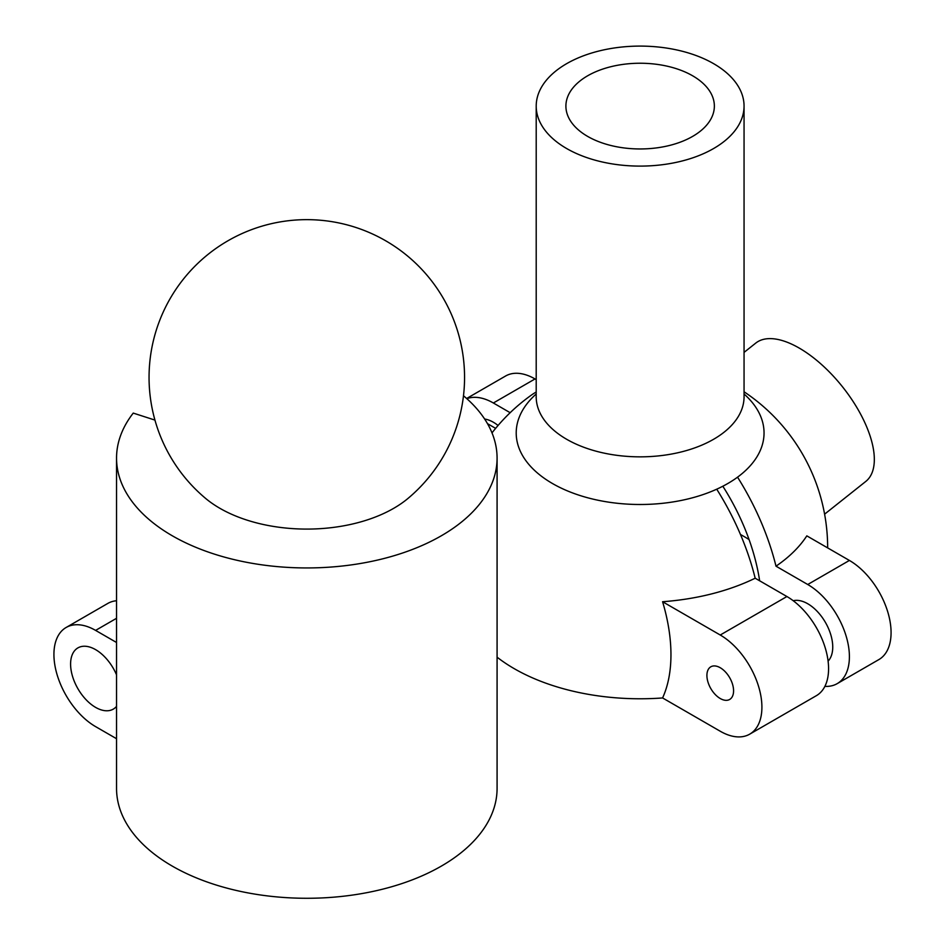 <?xml version="1.0" encoding="UTF-8"?>
<svg xmlns="http://www.w3.org/2000/svg" width="945" height="945" viewBox="0 0 945 945"><rect width="100%" height="100%" fill="white"/><g stroke="black" fill="none" stroke-linecap="round" stroke-linejoin="round"><path stroke-width="1.42" d="M692.626 75.789A74.23 42.856 0 0 0 611.722 66.504A74.23 42.856 0 0 0 565.901 106.1A74.23 42.856 0 0 0 587.636 136.399A74.23 42.856 0 0 0 668.54 145.695A74.23 42.856 0 0 0 714.361 106.1A74.23 42.856 0 0 0 692.626 75.789M566.646 148.53A103.926 60.007 0 0 0 679.904 161.536A103.926 60.007 0 0 0 744.058 106.1A103.926 60.007 0 0 0 713.617 63.669A103.926 60.007 0 0 0 600.358 50.664A103.926 60.007 0 0 0 536.205 106.1A103.926 60.007 0 0 0 566.646 148.53M662.587 601.729L720.244 635.016A58.921 34.02 60 0 1 761.906 707.179A58.921 34.02 60 0 1 749.704 734.159A58.921 34.02 60 0 1 720.244 731.241L662.587 697.953A152.594 88.098 -120 0 0 662.587 601.729A178.026 102.781 0 0 0 755.173 578.21A186.945 107.931 -120 0 0 716.723 489.191A123.913 71.537 0 0 0 727.756 483.545A123.913 71.537 0 0 0 737.549 477.166A123.913 71.537 0 0 0 744.058 393.994M749.704 734.159L816.374 695.674A58.921 34.02 -120 0 0 828.576 668.694A58.921 34.02 -120 0 0 786.913 596.531L755.173 578.21M720.244 698.52A18.853 10.891 60 0 1 707.923 681.912A18.853 10.891 60 0 1 710.817 666.804A18.853 10.891 60 0 1 720.244 667.737A18.853 10.891 60 0 1 732.564 684.345A18.853 10.891 60 0 1 729.67 699.454A18.853 10.891 60 0 1 720.244 698.52M837.199 683.637L878.862 659.586A58.921 34.02 -120 0 0 891.076 632.618A58.921 34.02 -120 0 0 849.401 560.444L806.817 535.862A178.026 102.781 0 0 1 775.999 566.185L807.739 584.506A58.921 34.02 60 0 1 849.401 656.669A58.921 34.02 60 0 1 837.199 683.637A58.921 34.02 60 0 1 824.879 686.365M793.221 600.736A35.355 20.412 60 0 1 807.739 603.749A35.355 20.412 60 0 1 829.97 632.229A35.355 20.412 60 0 1 828.092 661.122M498.062 425.474A35.355 20.412 -120 0 0 493.361 422.238A35.355 20.412 -120 0 0 484.631 419.025M759.638 580.785A157.059 90.673 -120 0 0 722.83 486.226M749.09 539.595A146.333 84.483 0 0 0 740.467 534.492M744.058 352.39L755.752 343.094A88.381 40.706 51.5 0 1 823.981 366.743A88.381 40.706 51.5 0 1 865.738 481.477L824.595 514.174M827.655 547.887A187.523 187.523 0 0 0 799.163 448.497A88.381 40.706 -128.5 0 0 772.845 415.387A187.523 187.523 0 0 0 744.058 391.785M510.158 412.693L493.361 402.995A58.921 34.02 -120 0 0 466.854 398.684M487.49 423.667L495.629 428.357M536.205 392.01A186.945 107.931 -120 0 0 531.184 395.246A187.523 187.523 0 0 0 492.002 432.881M466.641 398.495L505.563 376.027A58.921 34.02 60 0 1 535.024 378.945L536.205 379.618M497.082 657.177A178.026 102.781 0 0 0 662.587 697.953M536.205 393.994A123.913 71.537 0 0 0 556.558 485.777A123.913 71.537 0 0 0 716.723 489.191M737.549 477.166A186.945 107.931 60 0 1 775.999 566.185M116.542 738.718L95.599 726.622A58.921 34.02 60 0 1 53.924 654.46A58.921 34.02 60 0 1 66.138 627.48A58.921 34.02 60 0 1 95.599 630.398L116.542 642.494M116.542 600.748A58.921 34.02 -120 0 0 107.801 603.43L66.138 627.48M116.542 706.364A35.355 20.412 60 0 1 113.27 709.128A35.355 20.412 60 0 1 95.599 707.38A35.355 20.412 60 0 1 72.493 676.218A35.355 20.412 60 0 1 77.915 647.892A35.355 20.412 60 0 1 95.599 649.64A35.355 20.412 60 0 1 116.542 674.848M407.968 498.44A157.744 157.744 0 0 0 436.117 287.044A157.744 157.744 0 0 0 227.934 240.786A157.744 157.744 0 0 0 205.644 498.44A122.956 70.993 -0 0 0 393.758 508.292A122.956 70.993 -0 0 0 407.98 498.44M154.945 420.088L133.245 413.095A190.264 109.856 -0 0 0 116.542 458.089A190.264 109.856 -0 0 0 172.273 535.768A190.264 109.856 -0 0 0 379.618 559.582A190.264 109.856 -0 0 0 497.082 458.089A190.264 109.856 -0 0 0 463.487 395.766M116.542 458.089L116.542 788.425A190.264 109.856 -0 0 0 172.273 866.104A190.264 109.856 -0 0 0 379.618 889.918A190.264 109.856 -0 0 0 497.082 788.425L497.082 458.089M536.11 397.727L536.205 396.841A103.926 60.007 0 0 0 566.646 439.271A103.926 60.007 0 0 0 713.617 439.271A103.926 60.007 0 0 0 744.058 396.841L744.058 106.1M786.913 596.531L720.244 635.016M849.401 560.444L807.739 584.506M535.024 378.945L493.361 402.995M95.599 630.398L116.542 618.302M744.058 396.841L744.152 397.727M536.205 396.841L536.205 106.1"/></g></svg>
